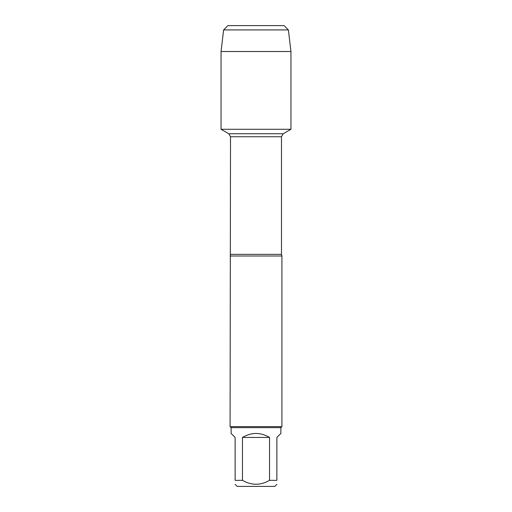 <?xml version="1.0" encoding="UTF-8"?>
<svg xmlns="http://www.w3.org/2000/svg" width="512" height="512" viewBox="0 0 512 512"><rect width="100%" height="100%" fill="white"/><g stroke="black" fill="none" stroke-linecap="round" stroke-linejoin="round"><path stroke-width="0.77" d="M251.251 25.6L284.077 25.6L227.923 25.6L223.603 29.92L221.056 51.52L221.056 129.28L228.787 133.741L230.515 136.736L230.08 426.611L281.92 426.611L281.92 256L230.08 256M221.056 129.28L290.944 129.28L221.056 129.28L221.056 51.52L290.944 51.52L290.944 129.28L283.213 133.741L228.787 133.741M276.883 484.352L274.835 486.4L237.165 486.4L235.117 484.352M269.536 437.44C260.512 432.147 251.488 432.147 242.464 437.44L269.536 437.44L269.536 480.352C260.518 485.542 251.494 485.542 242.464 480.352L235.123 480.352C235.123 485.542 235.123 485.542 235.123 480.352L235.123 437.44L231.117 433.434L231.117 427.648L280.883 427.648L280.883 433.434L276.877 437.44L276.877 480.352C276.877 485.542 276.877 485.542 276.877 480.352L269.536 480.352M242.464 437.44L242.464 480.352M231.117 427.648L230.08 426.611M284.077 25.6L288.397 29.92L290.944 51.52M288.397 29.92L223.603 29.92L221.056 51.52M230.515 254.33L281.485 254.33L281.92 256M281.485 254.33L281.485 136.736L230.515 136.736M281.485 136.736L283.213 133.741M280.883 427.648L281.92 426.611M227.923 25.6L223.603 29.92"/></g></svg>

